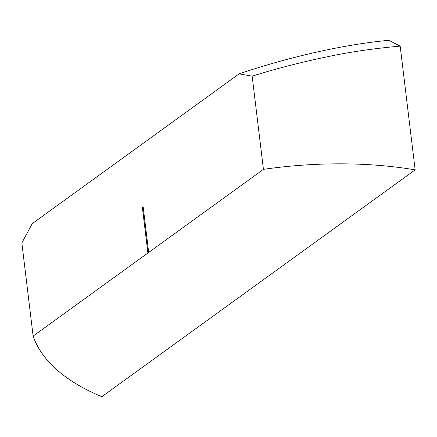<?xml version="1.0" encoding="UTF-8"?>
<svg xmlns="http://www.w3.org/2000/svg" width="437" height="437" viewBox="0 0 437 437"><rect width="100%" height="100%" fill="white"/><g stroke="black" fill="none" stroke-linecap="round" stroke-linejoin="round"><path stroke-width="0.66" d="M400.177 46.12C374.039 48.463 350.184 51.921 328.602 56.504C301.339 62.158 275.862 68.713 252.16 76.169L239.137 73.848C289.966 56.635 344.52 44.421 388.886 40.302L400.177 46.12L415.15 169.867L101.832 396.698A262.2 125.332 173.1 0 1 33.125 336.086L147.886 253.007L142.353 207.28L143.145 206.706L148.678 252.433L263.435 169.354A262.2 125.332 -6.9 0 1 415.15 169.867M239.137 73.848L32.256 223.618L21.85 242.906L33.125 336.086M252.16 76.169L263.435 169.354M143.156 206.799L142.457 207.307L147.99 253.034L148.678 252.433"/></g></svg>
